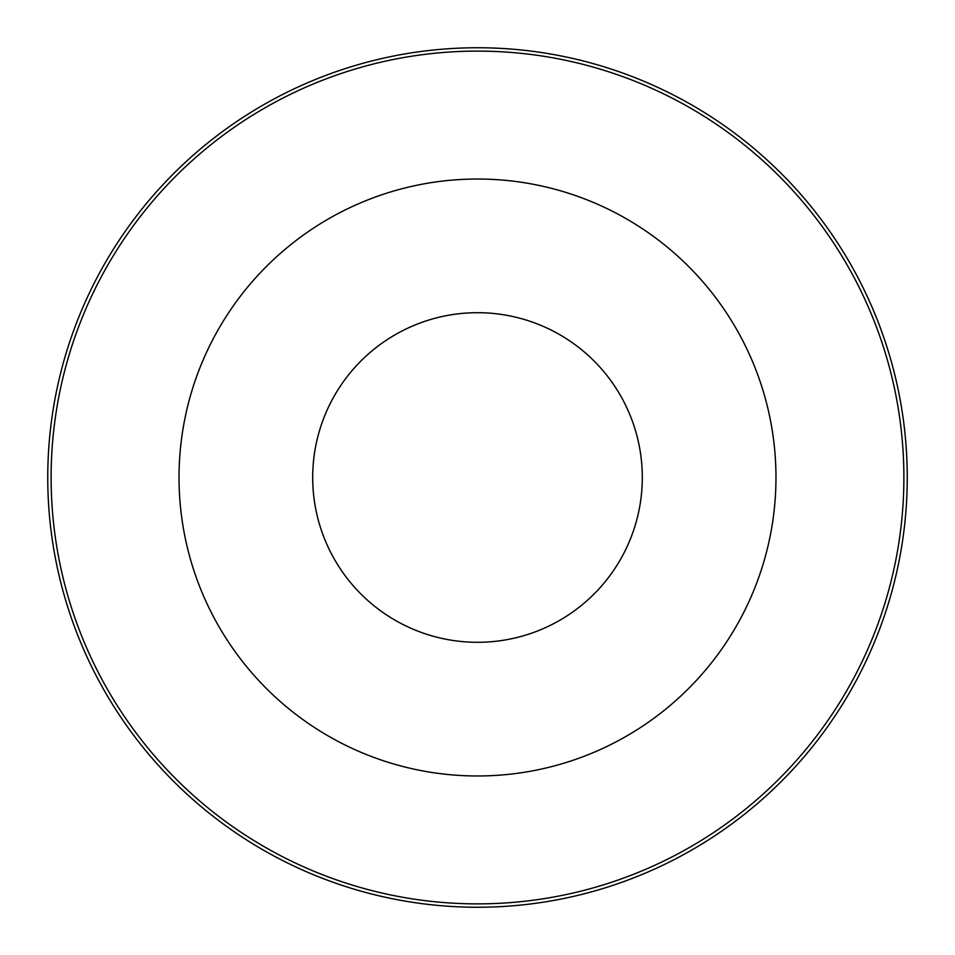 <?xml version="1.0" encoding="UTF-8"?>
<svg xmlns="http://www.w3.org/2000/svg" width="955" height="955" viewBox="0 0 955 955"><rect width="100%" height="100%" fill="white"/><g stroke="black" fill="none" stroke-linecap="round" stroke-linejoin="round"><path stroke-width="1.43" d="M477.5 312.691A164.809 164.809 0 0 1 620.225 559.905A164.809 164.809 0 0 1 334.775 559.905A164.809 164.809 0 0 1 477.5 312.691M477.5 179.027A298.473 298.473 0 0 1 735.983 626.743A298.473 298.473 0 0 1 219.017 626.743A298.473 298.473 0 0 1 477.5 179.027M477.5 51.104A426.396 426.396 0 0 1 846.763 690.692A426.396 426.396 0 0 1 108.237 690.692A426.396 426.396 0 0 1 477.5 51.104M477.5 47.75A429.75 429.75 0 0 1 849.675 692.375A429.75 429.75 0 0 1 105.325 692.375A429.75 429.75 0 0 1 477.5 47.75"/></g></svg>
